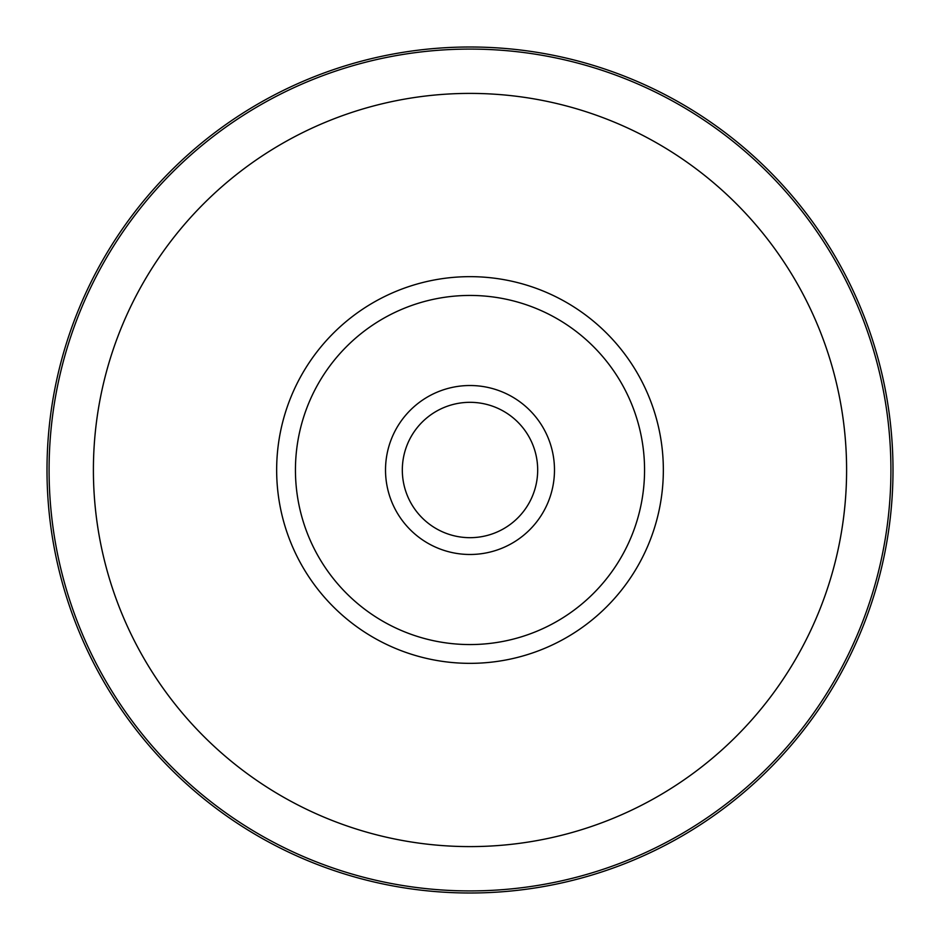 <?xml version="1.0" encoding="UTF-8"?>
<svg xmlns="http://www.w3.org/2000/svg" width="940" height="940" viewBox="0 0 940 940"><rect width="100%" height="100%" fill="white"/><g stroke="black" fill="none" stroke-linecap="round" stroke-linejoin="round"><path stroke-width="1.41" d="M524.99 430.544A67.68 67.68 0 0 1 524.99 509.457M470 402.32A67.68 67.68 0 0 1 537.68 470A67.68 67.68 0 0 1 470 537.68A67.68 67.68 0 0 1 402.32 470A67.68 67.68 0 0 1 470 402.32M470 47A423 423 0 0 1 893 470A423 423 0 0 1 470 893A423 423 0 0 1 47 470A423 423 0 0 1 470 47M295.442 470A174.558 174.558 0 0 1 470 295.442A174.558 174.558 0 0 1 644.558 470A174.558 174.558 0 0 1 470 644.558A174.558 174.558 0 0 1 295.442 470M415.01 509.457A67.68 67.68 0 0 1 415.01 430.544M470 385.518A84.483 84.483 0 0 1 554.482 470A84.483 84.483 0 0 1 470 554.482A84.483 84.483 0 0 1 385.518 470A84.483 84.483 0 0 1 470 385.518M470 49.08A420.92 420.92 0 0 1 890.92 470A420.92 420.92 0 0 1 470 890.92A420.92 420.92 0 0 1 49.08 470A420.92 420.92 0 0 1 470 49.08M470 93.401A376.599 376.599 0 0 1 846.599 470A376.599 376.599 0 0 1 470 846.599A376.599 376.599 0 0 1 93.401 470A376.599 376.599 0 0 1 470 93.401M470 276.654A193.346 193.346 0 0 1 663.346 470A193.346 193.346 0 0 1 470 663.346A193.346 193.346 0 0 1 276.654 470A193.346 193.346 0 0 1 470 276.654"/></g></svg>
